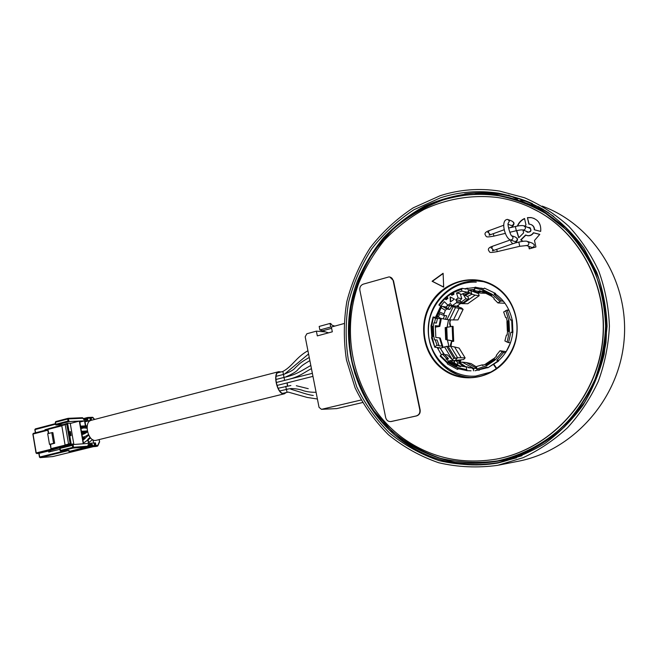 <?xml version="1.0" encoding="UTF-8"?>
<svg xmlns="http://www.w3.org/2000/svg" width="657" height="657" viewBox="0 0 657 657"><rect width="100%" height="100%" fill="white"/><g stroke="black" fill="none" stroke-linecap="round" stroke-linejoin="round"><path stroke-width="0.99" d="M483.552 290.033L474.641 288.111L475.126 287.175L483.585 288.858L484.455 288.119L495.575 293.465L495.156 294.303L496.076 294.492M494.861 293.318L493.998 294.057L495.156 294.303M484.455 288.119L495.575 293.465M483.273 289.975L482.739 291.765L490.771 295.781L491.633 295.724L492.085 294.27L491.937 294.821L491.444 294.558L491.822 294.221L483.388 289.992L482.764 291.33L490.886 295.404L491.444 294.558L482.829 290.279L483.651 290.049L492.085 294.27L500.076 301.456L501.455 300.955L493.998 294.057M482.624 291.692L479.314 290.747L478.994 291.396L480.784 291.765L481.384 291.297M474.641 288.111L474.748 290.698L478.994 291.396M492.192 294.878L491.075 295.864M500.076 301.456L497.949 302.934L493.867 298.861L494.187 298.212L491.108 295.888M497.949 302.934L504.962 303.263M482.747 291.774L482.517 291.24M503.459 301.341L501.455 300.955M439.755 347.487L444.214 354.254M441.438 306.244L436.264 317.421M437.882 347.463L438.252 348.276M467.447 288.119L468.014 289.983M468.227 290.033L474.699 289.466M441.857 306.31L437.439 315.787L437.817 316.805L436.511 316.625M431.353 326.669L431.756 326.274L433.062 326.784L431.592 326.685L431.978 336.203L432.889 336.014L432.503 326.743L432.7 326.34L433.349 326.816L433.825 322.866L434.474 322.817L435.476 318.481L441.315 318.637L437.817 316.805M448.181 305.242L446.193 307L447.721 304.971M453.149 292.628L461.715 289.252L461.789 291.125L467.078 292.176L468.827 291.33L468.769 289.983M473.467 370.819L473.393 369.135L471.562 367.879L468.326 367.427M465.115 366.655L459.851 365.99L449.782 360.545L453.379 360.709L454.701 361.851L453.979 363.329M440.675 348.399L442.949 346.822L442.021 346.034L439.5 337.838L440.264 338.084L442.949 346.822M441.315 318.637L439.779 326.389L435.197 327.145M439.607 313.701L438.465 317.142M453.24 306.605L451.761 306.367L449.741 309.472L446.744 309.004L445.315 310.367L443.549 315.311L446.686 315.787L445.495 319.302L446.99 319.499L453.24 306.605L455.498 307.575L453.716 305.916M445.175 306.835L447.819 308.535L449.782 305.497M449.741 309.472L447.819 308.535M451.761 306.367L450.505 305.62M446.99 319.499L449.511 319.91L455.498 307.575L463.119 309.381L461.518 307.969L456.443 306.343M440.847 318.39L445.495 319.302M457.962 319.893L463.07 309.406M455.482 307.566L449.495 319.91L457.954 319.918L463.103 309.414M453.461 319.967L459.005 308.56M457.724 305.562L458.553 306.219L456.13 306.31M450.111 319.918L449.61 323.835L450.456 326.562M450.472 319.926L449.905 322.628L450.759 326.513M459.826 362.894L459.678 361.941L460.163 362.902M452.09 341.459L453.732 341.287L452.213 340.983L452.772 341.328L451.737 341.435L450.973 346.313M322.628 330.783L319.877 329.97L319.179 326.439L330.011 323.449L330.726 323.515L332.089 325.248L334.807 326.086M328.557 332.836L322.185 330.906L331.621 328.319M331.399 327.202L330.717 326.997L330.011 323.449M330.717 326.997L319.877 329.97M343.915 323.589L331.366 327.03L332.319 331.81L317.323 335.891L316.378 331.144L325.527 331.916M316.378 331.144L306.868 333.756L305.193 336.786L319.039 407.332L321.462 409.336L361.046 400.031M440.19 195.696L413.22 207.834C396.656 218.781 382.292 232.102 370.154 247.812C359.51 264.566 351.725 282.518 346.806 301.686C343.619 321.174 343.512 340.622 346.477 360.011L355.084 387.794C363.567 405.328 374.662 420.948 388.377 434.671C403.39 446.974 420.16 456.328 438.679 462.733C457.88 467.209 477.516 468.08 497.579 465.353L523.12 457.674C539.257 450.127 554.081 440.133 567.582 427.682C580.049 413.984 590.273 398.569 598.264 381.438C604.769 363.608 608.489 345.196 609.417 326.192C608.694 307.221 605.171 288.94 598.864 271.341C591.054 254.489 580.993 239.435 568.675 226.18C555.305 214.207 540.588 204.738 524.532 197.765L499.583 191.08C479.282 187.976 459.489 189.512 440.19 195.696M440.625 197.749C459.473 191.729 478.805 190.202 498.614 193.183C515.326 196.591 531.226 202.627 546.312 211.308C560.643 221.417 573.167 233.72 583.884 248.198L596.655 272.154C602.88 289.499 606.362 307.533 607.076 326.233L604.21 354.033C599.693 372.232 592.63 389.264 583.03 405.123C572.157 419.987 559.501 432.725 545.055 443.352C529.871 452.566 513.905 459.177 497.152 463.177L497.119 463.185C477.368 465.895 458.044 465.057 439.139 460.664C420.899 454.381 404.384 445.183 389.585 433.07C376.067 419.568 365.128 404.186 356.767 386.916L348.276 359.543C345.352 340.441 345.467 321.289 348.604 302.08C353.458 283.2 361.128 265.518 371.624 249.019C383.589 233.555 397.74 220.44 414.066 209.682L440.625 197.749M464.729 193.905C476.777 192.263 488.874 192.378 501.012 194.258C511.836 195.975 522.323 199.096 532.474 203.645M540.974 208.08L543.594 209.616M548.956 213.049L547.462 212.047M521.987 455.72L498.844 462.495L516.517 457.839M430.163 456.262C451.835 464.819 474.568 467.045 498.376 462.939M538.157 206.512L547.445 212.08M497.292 460.91L498.22 460.729C550.878 450.907 597.032 402.692 604.727 344.301C612.644 285.943 580.279 227.396 530.881 205.411M442.284 200.262C424.307 207.037 407.981 216.613 393.305 228.989L374.498 250.481C364.175 266.652 356.62 283.996 351.832 302.524C348.719 321.372 348.588 340.178 351.438 358.927C355.971 377.307 363.28 394.414 373.381 410.255L391.892 431.148C406.396 443.048 422.591 452.098 440.469 458.299C459.013 462.643 477.968 463.505 497.333 460.902L497.768 460.82C522.496 455.309 545.803 442.892 565.16 424.479C577.24 411.216 587.144 396.278 594.872 379.689C601.155 362.418 604.727 344.588 605.606 326.192C604.867 307.829 601.418 290.131 595.267 273.107C587.662 256.821 577.873 242.277 565.891 229.482L545.696 213.468C530.848 204.984 515.211 199.087 498.77 195.778C479.479 192.928 460.647 194.423 442.284 200.262M495.895 459.194L496.536 459.079C546.747 449.955 591.382 405.681 601.336 350.477C611.437 295.322 584.755 237.629 539.569 212.137L529.049 206.791M539.331 212.03C526.191 204.59 512.312 199.753 497.694 197.519C472.276 194.464 446.883 198.734 423.995 209.46C409.278 217.697 396.097 227.913 384.444 240.109C373.849 253.224 365.3 267.555 358.812 283.11C338.199 338.585 356.447 404.679 403.628 438.621C431.033 457.896 461.92 464.729 496.281 459.12C546.509 449.996 591.177 405.689 601.13 350.452C611.24 295.264 584.549 237.538 539.331 212.03M534.289 229.778C534.174 226.657 532.63 224.784 529.665 224.177L528.885 224.136L527.44 217.631L531.02 217.557C538.083 219.224 541.302 223.84 540.678 231.395L534.289 229.778M528.713 246.318L529.271 248.863L535.931 246.958L534.494 240.478L539.775 234.36L533.394 232.734C531.989 234.845 530.084 235.822 527.686 235.682L525.6 235.009L520.73 239.887L522.988 241.308M528.023 227.437L529.985 227.642C531.841 230.771 530.93 232.299 527.251 232.208L526.372 231.305M443.68 287.158L443.105 273.271L432.092 281.262L443.68 287.158M524.647 226.082L525.986 224.998L524.549 218.494C521.157 220.046 518.751 222.583 517.346 226.082M516.484 230.673L518.734 237.785L523.596 232.907L522.98 230.024M391.104 421.556L416.234 415.947C418.969 415.027 420.168 413.023 419.823 409.943L393.141 280.596C392.549 278.354 391.178 277.123 389.034 276.893L363.255 284.153C360.66 285.22 359.527 287.232 359.855 290.205L385.684 417.606C386.464 420.324 388.156 421.646 390.767 421.58L416.563 415.922C419.297 415.002 420.488 413.007 420.152 409.927L393.486 280.662L389.839 277.008M534.527 229.835C534.494 227.306 533.361 225.548 531.135 224.579M529.131 224.136L527.44 217.631M534.108 218.411L531.258 217.656L527.711 217.722M526.512 235.42L527.924 235.773C530.314 235.912 532.211 234.943 533.615 232.849L539.75 234.409M528.951 246.408L529.476 248.798M525.838 235.14L520.993 239.986L523.046 241.3M528.08 241.62L532.564 243.23L534.272 244.757C534.355 246.424 533.583 247.319 531.94 247.443L531.053 247.139M530.322 228.431L524.729 226.139M527.957 232.028L527.448 231.716M529.09 227.864L529.682 227.979M527.596 231.773L528.737 232.135M528.984 227.823L529.887 228.086C531.439 230.106 530.938 231.453 528.392 232.126L527.341 231.675M443.91 354.238L439.911 347.627L438.022 348.432L437.57 347.438M510.382 343.044L506.194 351.635M467.932 289.967L474.691 289.376M435.952 317.38L441.126 306.195M442.81 286.624L443.639 286.025L442.81 286.624L432.38 281.327L443.122 273.534M442.843 286.633L443.68 287.06M524.59 218.682C521.354 220.226 519.038 222.674 517.65 226.024M516.739 230.615L518.841 237.686M451.72 340.901L450.48 344.703L450.62 346.247L446.62 346.37L441.249 347.996M476.637 367.058L471.217 363.666M473.262 369.045L473.886 368.413L473.451 370.482M476.686 368.24L466.306 362.574L462.216 362.13L473.886 368.413L476.686 368.388M471.151 363.625L466.306 362.574M473.878 368.421L462.208 362.138L458.578 362.845L456.443 364.602M460.031 361.958L460.836 360.915L458.865 360.225L457.05 360.824L460.023 361.44L459.678 361.941M457.05 360.824L453.445 360.611M457.863 360.266L457.042 360.2M453.338 360.677L463.67 359.51L465.148 357.917L459.161 348.161M452.164 359.724L453.93 358.394L457.584 357.712L465.099 357.868L459.169 348.144M461.058 357.572L454.587 346.962L450.603 346.247L457.584 357.712L455.285 360.381M459.128 348.087L454.587 346.962M453.691 340.958L453.084 326.406L452.599 326.299L445.183 327.613L445.676 339.546L452.213 340.983M452.599 326.299L446.744 327.309L447.261 339.899L445.676 339.546M453.207 340.926L447.261 339.899M445.183 327.613L446.744 327.309M446.234 327.531L446.735 339.488M445.257 327.646L445.75 339.447M475.298 291.207L475.405 291.963L474.453 292.135M472.662 291.494L474.847 291.092M467.8 303.665L479.191 295.691L478.51 293.605L469.065 289.959M460.541 303.575L467.743 303.731M462.947 303.756L475.151 295.149L471.898 294.246L467.973 291.749M467.8 303.698L479.175 295.699L475.151 295.149M468.704 292.611L464.088 294.977L467.562 296.455L471.898 294.246L470.864 290.846M461.124 302.458L462.988 302.778L468.121 299.157L465.92 298.746L462.758 293.663L464.088 294.977M465.92 298.746L461.017 302.22L460.779 303.411L456.82 306.195L452.09 305.653L450.349 303.509L447.959 305.201L444.337 301.694L440.707 306.129L446.193 307M468.121 299.157L468.704 298.294L467.562 296.455M486.049 293.293L480.932 293.121L484.398 292.39M480.464 291.7L476.851 292.505L480.932 293.121M480.973 291.618L481.967 291.478L480.99 291.601M480.439 291.692L476.842 292.488L475.101 291.15L475.898 290.936M472.794 289.63L473.681 290.854L475.101 291.15M435.476 318.481L433.07 316.994L437.201 317.545L436.42 316.904M433.07 316.994L431.008 325.823L431.854 337.698M431.674 326.283L433.357 317.364M432.084 336.639L434.794 347.241L431.493 337.665M433.398 336.474L432.889 336.014L433.439 335.949L432.207 336.639L431.723 336.277L431.329 326.669L431.78 326.274L431.329 326.669L431.739 336.269L432.495 336.663L433.727 335.982L434.523 339.85L437.102 339.973L438.966 345.385L437.045 345.237L435.18 339.8M435.033 346.633L437.045 345.237M433.825 322.866L436.404 323.055L437.406 318.735M439.5 337.838L435.821 337.501L435.328 325.658L439.016 326.086L440.436 318.908M438.966 345.385L438.851 345.796L442.021 346.034M434.474 322.817L436.404 323.055M439.779 326.389L439.016 326.086M434.794 347.241L439.007 347.75M461.715 289.252L462.216 288.324C452.55 291.018 444.764 296.562 438.86 304.963L440.707 306.129L435.492 317.315M462.216 288.324L466.15 289.129L466.634 288.275M460.516 294.681L467.078 292.176M461.789 291.125L456.508 293.03L460.22 293.745L461.805 298.68L458.101 298.007L455.695 299.715L456.796 301.489L456.541 302.68L452.566 305.497M439.155 305.324L444.937 298.623M450.989 293.95L447.072 296.759L448.008 298.278L446.004 299.649M453.856 294.344L451.835 295.305L453.856 294.344L453.305 292.652M456.508 293.03L458.101 298.007M450.316 302.015L454.422 299.091L450.102 296.882L450.316 302.015M455.695 299.715L459.933 300.471L461.025 302.22L456.796 301.489M459.933 300.471L461.805 298.68M452.188 305.669L447.959 305.201M447.072 296.759L445.183 298.475L446.694 296.792M448.008 298.278L446.53 297.301M446.727 296.742L445.044 298.196L446.202 299.707M447.031 298.114L445.594 299.477L445.044 298.221M452.78 292.677L450.874 293.778L451.835 295.305M451.819 294.706L453.248 293.884L452.854 293.006L453.65 292.891M451.318 293.884L453.034 292.603L453.576 294.295L453.248 293.884L454.044 293.769M450.415 297.046L450.612 301.801M474.748 290.698L479.372 291.47M508.534 320.788L509.011 321.142L509.438 331.095L507.147 342.116L508.567 342.642L510.867 332.27L512.214 332.261L511.688 319.984L510.341 319.984L507.171 310.005L509.118 310.342M507.171 310.005L503.656 311.993L505.644 317.569L506.391 317.684M507.147 342.116L504.896 340.95L506.399 335.119L507.097 335.07L507.574 331.366M507.122 321.027L506.342 317.52L505.644 317.569M506.941 321.445L507.261 320.969M508.239 320.764L506.933 321.454L507.344 330.947L509.011 331.514L509.438 331.095L508.723 331.481L508.625 331.021L509.183 331.071L508.756 321.101L507.229 321.372L507.639 330.956L508.625 331.021L508.198 321.166L508.346 320.747L509.011 321.142L505.791 310.515M509.011 331.514L507.951 331.44M507.352 330.956L506.933 321.454L508.346 320.747M511.688 319.984L512.37 320.09L512.895 332.352L511.992 332.409L512.764 332.499M510.464 342.823L508.567 342.642M510.867 332.27L511.992 332.409M512.214 332.261L512.895 332.352M493.892 358.689L493.44 358.779L494.064 358.812L494.631 360.2L493.596 359.092L485.852 364.282L486.262 365.185L494.688 359.576L494.885 360.208L486.845 365.596L476.719 369.062L477.294 370.121L486.894 367L487.831 367.789L497.751 361.161L496.823 360.356L503.656 352.448L505.578 352.587M503.656 352.448L499.993 350.756L506.136 351.594M496.823 360.356L498.778 360.455M476.719 369.062L476.612 366.483L482.098 364.898L482.468 365.497L485.58 364.15M493.85 358.665L496.643 355.987L496.273 355.388L499.993 350.756M494.943 359.593L494.319 358.829M502.235 351.93L494.885 360.208L486.582 365.588L486.262 365.185L486.517 365.612M493.719 358.656L485.786 363.904L485.999 365.358L486.689 365.637M493.432 358.788L485.786 363.904L486.008 365.341M485.605 364.438L485.778 363.921M497.973 360.414L498.458 361.194L487.831 367.789M497.751 361.161L498.458 361.194M479.372 370.178L477.294 370.121M482.098 364.898L483.798 364.964M471.044 370.811L466.979 370.647L466.289 367.017L468.113 367.082L462.61 366.097L460.762 366.031L460.458 366.663L456.82 365.464L456.213 367.206M471.562 367.879L468.556 367.789L468.113 367.082M447.573 362.434L440.42 355.536L442.44 354.148L446.333 358.229L446.029 358.853L448.69 361.202M446.029 358.853L448.345 358.968L448.23 358.328L444.337 354.263L442.44 354.148M444.699 354.69L447.36 354.837L453.379 360.709M456.738 366.943L455.925 366.787L456.459 366.935L456.779 366.006L448.37 361.588L447.836 362.401L455.925 366.787L456.541 365.456L457.058 366.015M447.721 362.73L447.639 362.212M456.82 365.464L448.756 361.243L447.631 362.188L447.729 362.738L455.901 367.181L447.729 362.738L448.197 361.358L449.035 361.251M440.42 355.536L440.165 356.135L447.261 363.066L447.36 363.896L457.42 369.357L458.414 368.906M466.979 370.647L457.338 368.536L457.42 369.357M466.396 369.587L456.27 367.222M466.289 367.017L460.762 366.031M446.333 358.229L448.23 358.328M496.758 368.454L494.08 364.627M493.727 364.865L496.421 368.7M280.999 371.961L278.765 371.673L91.233 420.316C83.538 421.819 87.857 441.57 95.651 440.453L284.44 393.773L286.173 392.5M278.765 371.673C272.261 372.815 277.221 394.594 283.816 393.855L284.44 393.773M287.585 385.938L287.232 382.867M285.639 392.631L283.75 393.486C277.361 394.192 272.573 373.143 278.864 372.043L280.465 372.092M287.06 382.908L287.396 385.971M90.715 419.043L91.29 419.946L90.995 418.846L90.329 419.995L90.009 418.887L90.231 420.193L90.896 420.16L90.814 418.969L91.085 419.922M91.085 418.92L89.861 418.534M90.756 418.78L90.502 419.987M90.157 420.242L90.896 420.16M91.528 420.234L91.216 418.427L89.853 418.484L90.535 420.57M60.255 450.538L72.541 447.425L73.518 447.261L73.108 448.066L72.196 445.397L73.001 444.559L83.234 443.795L79.316 421.096L70.266 423.461M67.893 418.378L55.796 421.556L55.525 422.237L67.679 419.035L68.09 418.328L69.116 421.572L68.032 421.055L55.87 424.25L55.919 425.03L69.116 421.572L79.316 421.096M84.539 420.858L79.669 421.08L80.54 426.147L85.41 425.884L84.539 420.858L79.842 422.073M89.779 421.038L89.705 420.611L84.893 420.841L85.763 425.867L87.241 425.793M85.796 428.109L85.55 426.68L80.68 426.943L81.55 432.01L86.42 431.723L86.289 430.926M86.642 430.951L86.765 431.698L87.48 431.657M87.126 426.598L85.895 426.664L86.149 428.142M86.371 432.528L81.69 432.815L82.568 437.891L85.78 437.677M87.176 436.059L87.053 435.394M87.373 435.18L87.471 435.788M94.468 445.101L95.832 445.003L95.462 442.892L94.099 442.99L94.468 445.101M87.783 439.582L88.44 443.409L83.579 443.771L82.7 438.687L85.164 438.424M90.239 438.178L88.859 438.268M88.071 439.221L88.785 443.385L93.59 443.032L93.048 439.878M59.886 449.298L48.758 452.057L48.577 450.998L38.944 453.371M36.192 453.018L36.751 453.56L38.993 453.371M50.203 444.321L51.041 449.24L36.234 452.928L33.031 434.137M35.601 432.782L35.018 429.678M48.207 428.865L44.988 429.711L45.087 430.31M83.012 418.345L82.429 417.712L68.197 418.337M55.919 425.03L62.949 424.677M48.06 429.243L46.68 429.892M44.988 429.711L46.631 429.621M50.137 450.373L50.359 451.655M72.943 444.575L59.746 447.852L60.83 451.088L69.075 450.423L60.887 451.08L73.108 448.066L87.406 446.949L88.399 444.493L91.914 444.231L92.998 445.487L92.637 446.538L74.134 451.072L68.837 451.499L87.455 446.941L87.824 446.226M93.351 446.661L97.548 446.152L92.637 446.538L92.095 445.914L93.039 445.75L97.778 445.389L97.548 446.152M52.732 456.574L93.368 446.661L96.374 446.423M97.836 445.865L99.618 441.874L99.092 439.664M87.783 417.499L92.604 417.277L92.99 417.819L88.235 418.024L87.652 419.642L84.137 419.807L82.996 418.254L68.656 418.879L67.679 419.035L68.032 421.055M87.611 417.499L88.235 418.024L87.291 418.18L87.611 417.499M87.619 446.834L68.928 451.482M39.625 457.116L40.184 457.658L52.938 456.541M48.577 450.998L73.765 443.877L69.609 444.461L36.8 453.552L39.059 453.363L39.675 457.034L65.289 450.735M54.679 443.261L53.595 443.344L51.788 432.659L52.872 432.593L54.679 443.261L50.581 444.296L51.041 449.24L51.821 449.815M36.751 453.56L36.02 453.002L32.858 434.113L33.351 433.365L48.018 429.547L33.351 433.365L33.072 434.039L47.821 430.204L48.38 433.538M48.749 433.439L47.986 429.653M67.622 423.313L71.178 444.075L70.094 443.557L66.768 424.143L67.556 423.322L70.217 423.19L73.765 443.877M70.398 431.583L71.087 435.616L70.283 435.673L69.593 431.624L70.398 431.583L69.617 431.78M67.49 423.346L65.207 424.553L68.525 443.951L69.609 444.461M65.388 424.044L62.489 424.8L61.774 425.596L65.068 444.937L66.152 445.446M65.133 445.109L51.303 448.559L52.092 449.133M61.807 425.818L48.068 429.399L48.528 428.668L61.873 425.194L48.528 428.668M51.788 432.659L47.698 433.71L49.497 444.37L53.595 443.344M50.581 444.296L49.497 444.37M86.281 432.585L81.846 433.71M87.069 427.337L86.059 427.6M85.55 426.68L80.844 427.888M89.656 438.777L88.12 439.155M89.705 420.611L85.057 421.819M84.466 439.139L82.848 439.541M95.462 442.892L94.107 443.023M95.618 445.019L95.52 444.469M95.331 443.385L95.257 442.941M94.92 444.575L95.585 444.231L95.134 443.253L94.378 444.083L95.372 444.633M94.37 444.551L94.863 444.633M95.446 444.009L95.265 444.444L94.986 443.886L95.166 443.442L95.446 444.165M94.477 443.918L94.797 444.444L94.477 443.918M95.019 443.549L95.232 444.058M94.731 443.59L94.665 444.378M482.846 290.287L482.739 291.765L490.763 295.781M437.439 315.787L436.823 315.705M448.493 319.737L447.121 327.137M447.458 340.178L448.92 346.469L447.499 340.186M457.986 363.091L456.139 360.767L457.978 363.099M443.689 313.734L438.983 311.812M441.069 307.64L445.315 310.367M438.391 313.2L443.549 315.311L438.391 313.208M442.752 306.449L446.744 309.004M471.857 289.712L470.198 290.665L471.907 289.704M458.553 306.219L458.216 306.909M531.332 204.516L537.015 206.208M498.729 465.123L517.831 461.337C571.615 451.228 618.155 401.148 623.945 341.804C630.006 282.494 593.829 224.866 542.189 206.117M526.019 201.346L520.689 200.286M336.228 408.654L336.803 408.58M321.716 409.286L336.696 408.605L362.483 402.569L336.754 408.597L321.462 409.336M403.004 441.488C431.329 461.452 463.275 468.449 498.844 462.495C463.234 468.457 431.247 461.436 402.897 441.438C354.46 406.469 335.875 338.585 357.17 281.705C363.879 265.765 372.691 251.073 383.622 237.637C395.629 225.146 409.212 214.699 424.381 206.282C440.239 199.227 456.853 194.809 474.206 193.027L500.297 194.349C515.022 196.665 529.008 201.568 542.271 209.057L553.769 216.457M541.54 209.723L565.726 227.692C579.885 242.622 591.021 259.885 599.118 279.471C605.163 299.945 607.446 320.977 605.976 342.576C602.305 363.912 595.135 383.877 584.475 402.454L564.593 426.795C548.899 440.527 531.628 450.94 512.78 458.019C493.506 463.029 474.272 464.466 455.063 462.347C436.322 458.249 418.994 451.08 403.086 440.831L382.21 422.016C370.367 407.291 361.219 390.997 354.755 373.127C349.959 354.69 348.153 335.899 349.335 316.74C352.234 297.728 358.016 279.595 366.672 262.34L383.245 238.836C396.614 224.875 411.914 213.5 429.128 204.705C447.162 197.658 465.928 193.987 485.424 193.684C504.929 195.449 523.637 200.796 541.54 209.723M444.436 370.482C423.691 356.702 417.359 325.913 430.458 303.756C443.245 281.41 473.229 272.663 494.935 286.173C516.837 299.337 524.048 332.048 509.783 354.796C495.838 377.759 464.975 384.591 444.436 370.482M514.185 243.197L518.808 242.088C522.668 241.193 525.46 240.922 527.169 241.291L528.893 242.835C528.984 244.527 528.195 245.431 526.536 245.562L526.035 245.455M518.808 242.088L519.736 246.301L497.283 251.631L496.708 249.364M512.674 243.772L493.777 250.391L491.838 248.297L492.389 246.301M517.568 239.518C516.969 241.858 515.359 243.271 512.739 243.747L510.809 241.62L510.842 240.109M512.132 235.888L515.466 237.087L517.24 238.672C517.322 240.413 516.517 241.349 514.825 241.489L513.897 241.168M509.397 239.518L510.538 240.002C512.255 239.854 513.068 238.91 512.977 237.152L511.409 235.584M513.659 241.086L510.538 240.002C504.806 238.277 500.117 219.454 507.705 219.405L509.43 220.99L508.009 223.676M510.317 225.137L511.261 225.499C512.986 225.384 513.807 224.439 513.725 222.674L512.008 221.105L508.666 219.783M508.518 227.749L509.282 227.88C511.86 227.363 513.454 225.926 514.061 223.585M488.972 230.656L488.438 232.627L490.401 234.73L504.346 229.679M503.697 225.269L488.907 230.689C485.942 231.773 484.652 233.03 485.038 234.467C486.673 236.939 485.137 237.629 493.916 236.118L493.3 233.678M522.545 229.901L523.062 230.032C522.184 229.695 519.933 229.925 516.312 230.714L515.384 226.517L509.216 227.905M528.507 232.118L523.062 230.032C524.746 229.925 525.543 229.014 525.469 227.297L523.793 225.77C522.06 225.351 519.252 225.597 515.384 226.517M444.888 370.055C427.691 358.541 419.963 335.013 426.409 314.555C432.758 294.09 452.665 279.2 473.541 280.12C481.138 280.473 488.225 282.65 494.803 286.649C511.729 296.98 520.64 319.425 515.597 339.883C510.62 360.365 492.545 375.944 473.015 377.422C462.758 378.112 453.387 375.656 444.888 370.055M494.828 286.666C511.77 297.038 520.648 319.45 515.614 339.883C510.653 360.332 492.594 375.944 473.015 377.422M470.97 377.537C462.898 377.052 455.515 374.597 448.805 370.154C430.943 356.242 424.824 337.887 430.442 315.114C436.757 294.812 456.541 280.054 477.278 280.974L483.404 281.672M475.027 280.457L477.828 280.514M472.712 291.486L473.623 290.837M459.489 362.319L458.668 360.972M465.895 366.795L460.04 362.902M458.578 362.845L463.308 366.105M459.112 365.719L456.919 364.06M457.576 357.72L450.595 346.247M455.4 358.467L448.107 346.485M446.62 346.37L453.93 358.394M452.271 359.609L444.526 346.847M460.204 359.872L460.836 360.915M452.164 326.381L452.772 340.827M467.546 296.447L471.89 294.229M465.534 295.256L470.141 292.899M474.74 290.575L473.681 290.854M443.368 318.908L444.502 315.483M433.727 335.982L433.349 326.816M435.246 326.595L435.87 326.669M460.779 303.411L456.541 302.68M446.473 299.6L447.729 298.229L446.793 296.709M451.778 295.231L450.891 293.786L451.778 295.207M481.877 288.349L482.928 288.538M507.992 331.448L508.97 331.514M94.403 419.495L92.99 417.819M97.778 445.389L99.437 441.66M87.964 446.169L73.518 447.261L73.05 444.551M83.037 418.517L84.137 419.807M87.652 419.642L87.094 419.109L83.677 419.273M83.217 418.649L87.496 417.532M35.388 432.84L34.846 429.653L35.338 428.906L55.517 423.609L35.338 428.906L35.067 429.571L55.615 424.184M55.87 424.25L55.467 422.352M69.075 450.423L40.233 457.65L52.856 456.566L93.376 446.653M83.48 419.174L88.284 418.287M83.611 419.265L87.094 419.109L87.34 418.443L84.31 419.232M92.998 445.487L73.584 450.447L74.134 451.072M73.568 450.349L72.434 450.628M88.399 444.493L87.997 445.282L91.504 445.019L92.046 445.643L87.841 446.678M72.64 450.571L72.254 451.392M72.196 445.397L59.976 448.427M87.997 445.282L87.915 445.889L91.504 445.019L91.914 444.231M70.094 443.557L68.525 443.951M65.207 424.553L66.768 424.143M68.558 444.066L65.068 444.937M61.774 425.596L65.232 424.693M89.952 437.521L88.777 435.213M90.206 437.463L88.506 438.687C87.488 439.41 88.95 439.582 83.447 443.007M283.43 374.449L282.896 371.476M284.005 377.422L283.471 374.449M284.588 380.395L284.046 377.422M285.77 386.349L286.312 389.322M286.353 389.322L287.076 392.27M517.831 461.337C571.705 451.195 618.171 401.099 623.953 341.837C629.997 282.617 593.936 225.006 542.263 206.15M526.043 201.354L520.697 200.286M508.559 195.17L510.908 196.238M512.715 197.067L517.429 199.211M498.614 193.183L501.012 194.258M497.784 460.812L497.333 460.902M519.736 246.301L526.536 245.562L531.94 247.443M491.814 248.174L491.075 247.968L491.806 248.124M497.283 251.631C488.307 253.101 490.212 252.584 488.414 250.062C488.061 248.568 489.366 247.319 492.315 246.326L510.308 239.961M517.396 238.746L516.977 238.031M508.009 223.766C507.771 226.525 510.514 234.902 511.31 235.42M492.701 250.005L492.504 250.875L493.777 250.391M510.087 225.047L508.058 224.267M513.881 222.748L513.487 222.074M489.325 234.36L489.161 235.214L490.401 234.73M488.438 232.603L487.757 232.422L488.438 232.586M516.312 230.714L509.84 232.282M505.438 233.342L493.916 236.118M448.813 370.154C431.748 358.747 424.061 335.382 430.483 315.089C436.823 294.771 456.59 280.063 477.278 280.974L473.541 280.12C481.129 280.473 488.217 282.641 494.795 286.641M448.854 370.178L457.231 374.564M448.542 319.745L447.162 327.129M475.339 292.012L474.921 292.308M458.586 306.219L458.249 306.918M431.723 336.277L432.429 336.671M456.352 306.351L452.09 305.653M444.994 298.746L445.594 299.477M453.034 292.603L450.874 293.778M455.901 367.181L456.377 367.23M474.954 287.511L464.458 288.776M437.168 347.405L441.422 354.846M491.305 371.936L475.742 376.083C451.031 378.03 429.193 357.055 428.38 332.163C426.894 306.105 449.799 280.744 476.251 282.157M498.277 360.907C506.637 353.376 511.474 343.857 512.78 332.36M512.214 320.066C509.487 308.347 503.853 299.641 495.321 293.966M483.741 288.727L480.825 288.086M487.65 367.641L475.019 370.745M87.332 430.959L81.427 431.296M86.896 428.2L84.285 427.986M83.513 428.019L80.959 428.578M82.445 437.209C84.671 436.798 86.667 435.895 88.432 434.507M81.977 434.491C83.168 434.499 85.024 433.62 87.537 431.871M40.184 457.658L39.453 457.108L38.829 453.387M68.09 418.328L55.796 421.556L55.295 422.328L55.714 424.775M68.123 418.328L82.429 417.712L83.143 418.263M60.83 451.088L60.091 450.521L59.672 448.049M99.601 441.791L99.232 439.632M94.6 419.437L92.924 417.45M87.71 417.491L92.604 417.277M87.677 417.491L83.209 418.649M73.001 444.559L59.746 447.852M65.922 423.749L67.556 423.322M69.502 444.477L70.217 444.419M62.489 424.8L65.396 424.036M66.053 445.462L67.121 445.38M51.616 449.027L51.345 449.708M92.604 439.64L88.654 442.613M88.178 439.837L90.526 437.849M82.963 440.206L88.687 435.041M87.053 428.036L86.519 428.175M284.481 374.153L308.568 353.983M277.558 372.848L282.797 371.492C292.431 366.434 295.872 357.474 307.928 350.731M285.401 377.061C292.685 373.94 296.956 371.32 298.212 369.201C302.154 365.933 299.428 366.852 309.866 360.603M276.039 376.346L283.372 374.465C289.885 372.034 293.81 369.842 295.157 367.887L298.237 364.988C299.962 363.149 303.633 360.644 309.25 357.457M276.186 382.53L312.362 373.332M276.934 385.47L312.962 376.362M288.768 379.327C299.953 376.486 304.437 372.305 311.434 368.61M275.85 379.508L283.955 377.43C296.43 374.884 302.631 369.965 310.818 365.473M278.067 388.271L290.87 385.511M296.307 385.733L308.248 388.681M316.083 392.254C311.886 392.401 307.78 391.933 303.78 390.833C300.331 389.396 296.044 388.632 290.936 388.566L286.945 389.19M279.742 390.964L288.07 389.051M282.789 393.338L288.209 392.098L307.139 397.428L317.405 399.013M290.731 389.158L300.553 392.213C305.595 393.954 309.841 395.038 313.274 395.473"/></g></svg>
